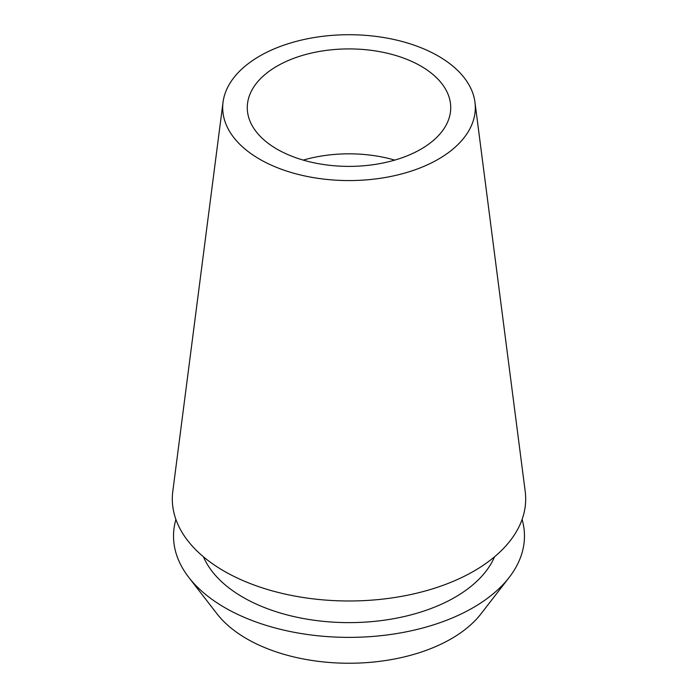 <?xml version="1.0" encoding="UTF-8"?>
<svg xmlns="http://www.w3.org/2000/svg" width="698" height="698" viewBox="0 0 698 698"><rect width="100%" height="100%" fill="white"/><g stroke="black" fill="none" stroke-linecap="round" stroke-linejoin="round"><path stroke-width="1.05" d="M438.318 159.214A126.312 72.924 180 0 1 296.353 173.933A126.312 72.924 180 0 1 223.037 102.222A126.312 72.924 180 0 1 259.682 56.076A126.312 72.924 180 0 1 392.965 39.28A126.312 72.924 180 0 1 474.963 102.222A126.312 72.924 180 0 1 438.318 159.214M223.037 102.222L172.799 491.392A176.69 102.013 0 0 0 275.361 591.703A176.69 102.013 0 0 0 473.933 571.104A176.69 102.013 0 0 0 525.201 491.392L474.963 102.222M277.071 66.118A101.725 58.737 0 0 0 247.275 107.649A101.725 58.737 0 0 0 310.069 161.91A101.725 58.737 0 0 0 420.929 149.18A101.725 58.737 0 0 0 450.725 107.649A101.725 58.737 0 0 0 387.931 53.388A101.725 58.737 0 0 0 277.071 66.118M303.255 160.104A101.725 58.737 180 0 1 394.745 160.104M188.818 577.429L217.034 613.856A144.565 83.463 0 0 0 451.222 638.801A144.565 83.463 0 0 0 480.966 613.856L509.182 577.429A175.477 101.306 180 0 1 473.078 607.705A175.477 101.306 180 0 1 188.818 577.429A175.477 101.306 180 0 1 175.905 519.443M522.095 519.443A175.477 101.306 180 0 1 509.182 577.429M203.45 556.803A149.913 86.552 0 0 0 308.76 619.449A149.913 86.552 0 0 0 455.009 597.27A149.913 86.552 0 0 0 494.55 556.803"/></g></svg>
